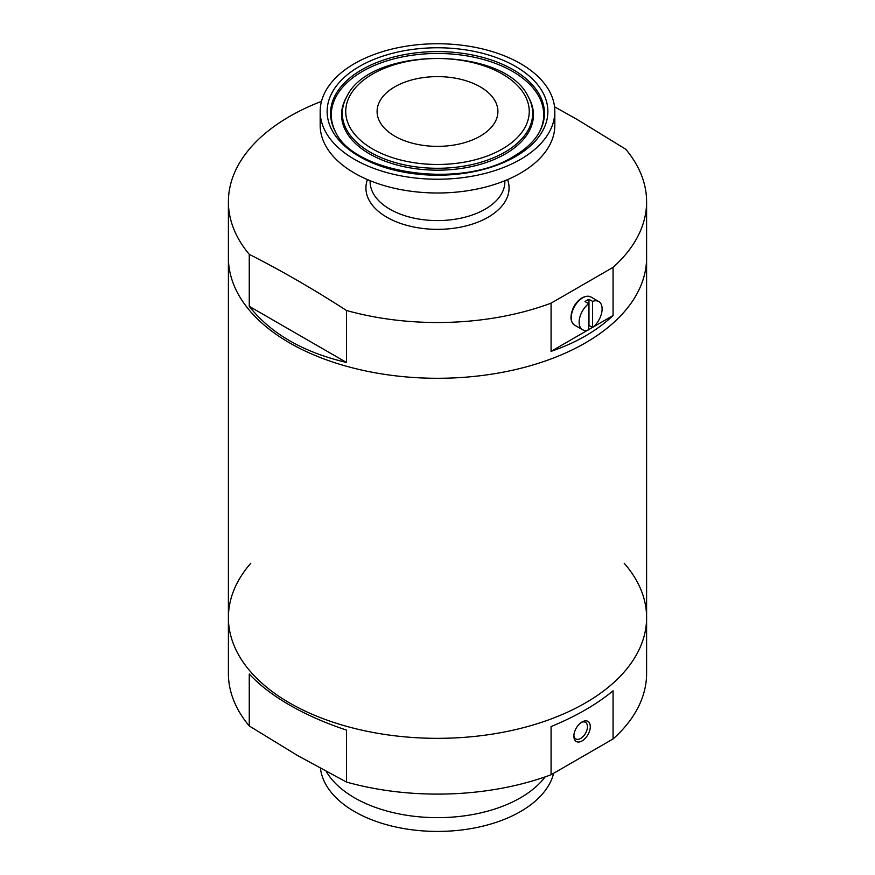 <?xml version="1.0" encoding="UTF-8"?>
<svg xmlns="http://www.w3.org/2000/svg" width="875" height="875" viewBox="0 0 875 875"><rect width="100%" height="100%" fill="white"/><g stroke="black" fill="none" stroke-linecap="round" stroke-linejoin="round"><path stroke-width="1.31" d="M250.775 563.281A209.103 120.728 0 0 0 228.397 617.619A209.103 120.728 0 0 0 289.647 702.986A209.103 120.728 0 0 0 517.519 729.148A209.103 120.728 0 0 0 646.603 617.619A209.103 120.728 0 0 0 624.225 563.281M289.647 342.923A209.103 120.728 0 0 0 517.519 369.097A209.103 120.728 0 0 0 646.603 257.556A209.103 120.728 180 0 1 437.5 378.284A209.103 120.728 180 0 1 228.397 257.556A209.103 120.728 0 0 0 289.647 342.923M507.566 179.594A71.575 41.322 180 0 1 488.108 217.241A71.575 41.322 180 0 1 403.473 224.383A71.575 41.322 180 0 1 367.434 179.594M321.497 101.347A209.103 120.728 180 0 0 228.397 201.786A209.103 120.728 180 0 0 249.255 254.352C281.477 270.692 313.873 289.395 346.456 310.472A209.103 120.728 180 0 0 551.075 303.155L613.069 267.356A209.103 120.728 180 0 0 646.603 201.786A209.103 120.728 180 0 0 625.745 149.22L577.139 119.47L554.542 106.794M613.069 267.356L613.069 315.547C596.761 330.881 576.1 342.814 551.075 351.334L587.891 330.083M551.075 303.155L551.075 351.334M346.456 310.472L346.456 362.447L249.255 306.327C270.769 333.539 303.166 352.242 346.456 362.447M249.255 254.352L249.255 306.327M480.211 86.833A60.408 34.88 180 0 1 497.908 111.781A60.408 34.88 180 0 1 437.5 146.366A60.408 34.88 180 0 1 377.092 111.781A60.408 34.88 180 0 1 414.148 79.33A60.408 34.88 180 0 1 480.211 86.833M520.461 159.392A117.327 67.736 180 0 1 392.602 174.07A117.327 67.736 180 0 1 320.173 111.486A117.327 67.736 180 0 1 437.5 43.75A117.327 67.736 180 0 1 554.827 111.486A117.327 67.736 180 0 1 520.461 159.392M554.827 111.486L554.827 125.267A117.327 67.736 180 0 1 520.461 173.162A117.327 67.736 180 0 1 392.602 187.841A117.327 67.736 180 0 1 320.173 125.267L320.173 111.486M588.645 329.645L592.43 327.458M593.348 326.933L613.069 315.547M592.583 327.556L592.583 301.383A16.264 9.384 -60 0 1 598.752 301.525A16.264 9.384 -60 0 1 601.573 313.283A16.264 9.384 -60 0 1 592.583 327.556L588.973 325.467A16.264 9.384 120 0 1 588.645 325.719M588.645 303.669L588.645 329.831A16.264 9.384 -60 0 1 582.487 329.689A16.264 9.384 -60 0 1 579.655 317.931A16.264 9.384 -60 0 1 588.645 303.669L585.025 301.58A16.264 9.384 120 0 1 588.973 299.305L588.973 325.467M592.583 301.383L588.973 299.305M346.456 782.064L297.861 755.705L249.255 725.955L249.255 673.98C259.558 685.103 273.022 695.472 289.647 705.097C306.327 714.711 325.27 723.034 346.456 730.089L346.456 782.064A209.103 120.728 0 0 0 551.075 774.747L551.075 726.567C576.1 716.264 596.761 704.331 613.069 690.78L613.069 738.959A209.103 120.728 0 0 0 646.603 673.389L646.603 617.619A209.103 120.728 0 0 1 517.519 729.148A209.103 120.728 0 0 1 289.647 702.986A209.103 120.728 0 0 1 228.397 617.619L228.397 201.786M228.397 617.619L228.397 673.389A209.103 120.728 0 0 0 249.255 725.955M613.069 738.959L551.075 774.747M320.458 768.392A117.327 67.736 0 0 0 396.386 827.127A117.327 67.736 0 0 0 520.461 811.584A117.327 67.736 0 0 0 553.623 773.391M326.32 771.564A117.327 67.736 0 0 0 520.461 797.814A117.327 67.736 0 0 0 545.125 776.891M582.072 740.917A11.616 6.705 120 0 0 590.286 726.698A11.616 6.705 120 0 0 582.072 721.952A11.616 6.705 120 0 0 573.858 736.181A11.616 6.705 120 0 0 582.072 740.917M573.891 735.295A9.603 5.545 120 0 0 575.848 738.938A9.603 5.545 120 0 0 580.65 738.456A9.603 5.545 120 0 0 586.928 729.991A9.603 5.545 120 0 0 585.452 722.302A9.603 5.545 120 0 0 581.328 722.422M502.381 148.947A91.755 52.981 180 0 1 348.862 125.202A91.755 52.981 180 0 1 461.245 60.32A91.755 52.981 180 0 1 502.381 148.947M504.798 152.195A95.178 54.95 180 0 1 388.15 160.322A95.178 54.95 180 0 1 346.708 96.841C370.048 45.719 504.952 45.719 528.292 96.841A95.178 54.95 180 0 1 504.798 152.195M528.292 96.841L529.014 98.164A95.933 55.388 180 0 1 505.334 153.945A95.933 55.388 180 0 1 387.756 162.148A95.933 55.388 180 0 1 345.986 98.164L346.708 96.841M335.836 132.519A106.203 61.316 180 0 1 437.5 53.473A106.203 61.316 180 0 1 539.164 132.519M335.475 131.873A106.947 61.753 180 0 1 437.5 51.592A106.947 61.753 180 0 1 539.525 131.873C534.494 141.072 525.886 149.231 513.691 156.363C461.694 189.613 354.145 173.841 335.475 131.873M515.55 156.548A110.37 63.722 180 0 1 330.892 127.98A110.37 63.722 180 0 1 466.069 49.941A110.37 63.722 180 0 1 515.55 156.548M504.875 180.72L504.875 181.683A67.375 38.905 180 0 1 485.144 209.191A67.375 38.905 180 0 1 411.72 217.623A67.375 38.905 180 0 1 370.125 181.683L370.125 180.72M582.487 329.689L574.602 325.139A16.264 9.384 -60 0 1 574.602 306.359A16.264 9.384 -60 0 1 590.866 296.975L598.752 301.525M646.603 201.786L646.603 617.619M574.602 325.139C570.533 322.219 569.898 316.958 572.688 309.356C574.853 303.155 582.794 293.803 590.866 296.975"/></g></svg>
